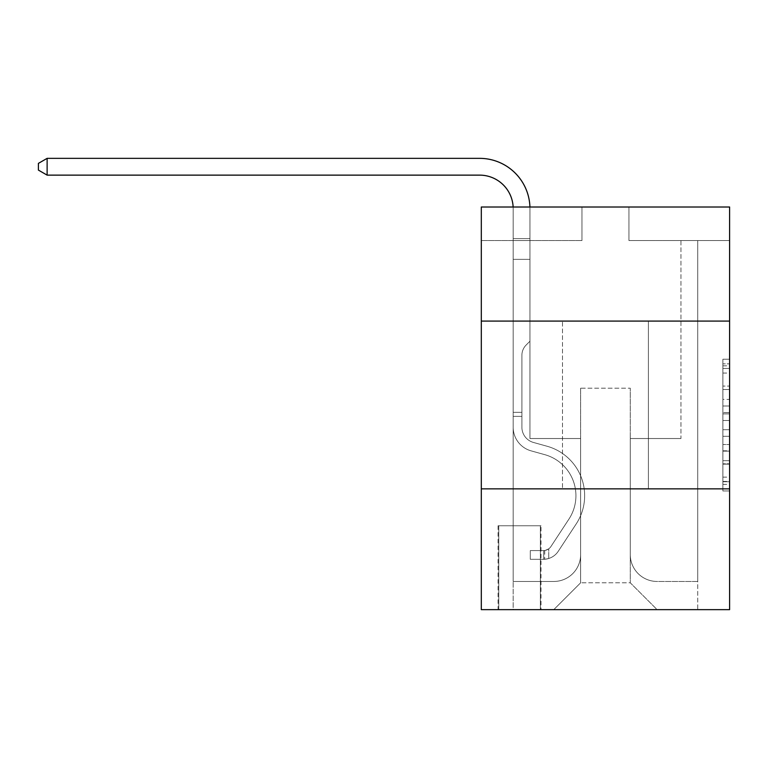<?xml version="1.0" encoding="UTF-8"?>
<svg xmlns="http://www.w3.org/2000/svg" width="768" height="768" viewBox="0 0 768 768"><rect width="100%" height="100%" fill="white"/><g stroke="black" fill="none" stroke-linecap="round" stroke-linejoin="round"><path stroke-width="0.58" stroke-dasharray="3.84 2.88" d="M722.89 399.418L722.89 420.49L729.6 420.49L729.6 484.387L729.6 365.818L729.6 420.49L722.89 420.49L722.89 363.84L722.89 490.973L722.89 359.232L722.89 481.747L729.6 481.747L722.89 481.747L729.6 481.747L722.89 481.747L722.89 460.675L722.89 490.973L729.6 490.973L729.6 359.232L729.6 481.421L729.6 429.715L722.89 429.715L729.6 429.715L729.6 460.675L729.6 368.458L722.89 368.458L729.6 368.458L729.6 490.973L729.6 365.818L729.6 490.973L722.89 490.973L722.89 359.232L729.6 359.232L729.6 365.818L729.6 359.232L729.6 365.818L729.6 359.232L729.6 363.84L729.6 359.232L722.89 359.232L722.89 368.458L729.6 368.458L722.89 368.458L722.89 399.418L729.6 399.418M648.403 321.091L648.403 488.851L562.502 488.851L648.403 488.851L562.502 488.851L648.403 488.851L648.403 321.091L562.502 321.091L562.502 488.851L562.502 321.091L648.403 321.091M541.027 525.763L498.077 525.763L541.027 525.763L541.027 609.648L498.077 609.648L541.027 609.648M498.077 525.763L498.077 609.648M729.6 412.589L729.6 406.003L729.6 412.589L722.89 412.589L722.89 386.074L722.89 464.131L722.89 444.538L729.6 444.538L722.89 444.538L722.89 490.973L729.6 490.973L722.89 490.973L729.6 490.973L722.89 490.973L722.89 359.232L729.6 359.232L722.89 359.232L729.6 359.232L722.89 359.232L722.89 412.589L729.6 412.589M729.6 488.851L729.6 609.648L481.306 609.648L481.306 488.851L729.6 488.851L729.6 207.005L628.944 207.005L729.6 207.005L729.6 240.557L729.6 207.005L481.306 207.005L581.962 207.005L481.306 207.005L481.306 240.557L581.962 240.557L481.306 240.557L481.306 207.005L481.306 321.091L729.6 321.091L481.306 321.091L481.306 488.851L729.6 488.851L481.306 488.851M729.6 240.557L628.944 240.557L729.6 240.557M680.947 240.557L697.728 240.557L680.947 240.557L697.728 240.557L680.947 240.557L697.728 240.557L680.947 240.557L697.728 240.557L680.947 240.557L697.728 240.557L680.947 240.557L697.728 240.557L680.947 240.557L697.728 240.557L680.947 240.557L697.728 240.557L680.947 240.557L697.728 240.557L680.947 240.557L680.947 438.528L630.278 438.528L630.278 582.806L580.627 582.806L630.278 582.806L657.12 609.648L697.728 609.648L697.728 240.557L697.728 609.648L553.776 609.648L657.12 609.648L630.278 582.806L657.12 609.648L630.278 582.806L630.278 388.195L630.278 554.621A26.842 26.842 0 0 0 657.12 581.462L697.728 581.462L697.728 240.557L697.728 581.462L697.728 240.557L697.728 581.462L697.728 240.557L697.728 581.462L697.728 240.557L697.728 581.462L697.728 240.557L697.728 581.462L697.728 240.557L697.728 581.462L697.728 240.557L697.728 581.462L657.12 581.462A26.842 26.842 0 0 1 630.278 554.621A26.842 26.842 0 0 0 657.12 581.462A26.842 26.842 0 0 1 630.278 554.621A26.842 26.842 0 0 0 657.12 581.462A26.842 26.842 0 0 1 630.278 554.621A26.842 26.842 0 0 0 657.12 581.462A26.842 26.842 0 0 1 630.278 554.621A26.842 26.842 0 0 0 657.12 581.462A26.842 26.842 0 0 1 630.278 554.621A26.842 26.842 0 0 0 657.12 581.462A26.842 26.842 0 0 1 630.278 554.621A26.842 26.842 0 0 0 657.12 581.462A26.842 26.842 0 0 1 630.278 554.621A26.842 26.842 0 0 0 657.12 581.462A26.842 26.842 0 0 1 630.278 554.621L630.278 438.528L630.278 554.621L630.278 438.528L630.278 554.621L630.278 438.528L630.278 554.621L630.278 438.528L630.278 554.621L630.278 438.528L630.278 554.621L630.278 438.528L630.278 554.621L630.278 438.528L630.278 554.621L630.278 438.528L680.947 438.528L630.278 438.528L680.947 438.528L630.278 438.528L680.947 438.528L630.278 438.528L680.947 438.528L630.278 438.528L680.947 438.528L630.278 438.528L680.947 438.528L630.278 438.528L680.947 438.528L630.278 438.528L680.947 438.528L630.278 438.528L680.947 438.528L680.947 240.557M513.178 240.557L529.958 240.557L513.178 240.557L529.958 240.557L513.178 240.557L529.958 240.557L513.178 240.557L529.958 240.557L513.178 240.557L529.958 240.557L513.178 240.557L529.958 240.557L513.178 240.557L529.958 240.557L513.178 240.557L529.958 240.557L513.178 240.557L529.958 240.557L513.178 240.557L513.178 609.648L553.776 609.648L580.627 582.806L580.627 438.528L529.958 438.528L529.958 240.557L529.958 438.528L529.958 240.557L529.958 438.528L529.958 240.557L529.958 438.528L529.958 240.557L529.958 438.528L529.958 240.557L529.958 438.528L529.958 240.557L529.958 438.528L529.958 240.557L529.958 438.528L529.958 240.557L529.958 438.528L529.958 240.557L529.958 438.528L580.627 438.528L529.958 438.528L580.627 438.528L529.958 438.528L580.627 438.528L529.958 438.528L580.627 438.528L529.958 438.528L580.627 438.528L529.958 438.528L580.627 438.528L529.958 438.528L580.627 438.528L529.958 438.528L580.627 438.528L529.958 438.528L580.627 438.528L580.627 582.806L553.776 609.648L580.627 582.806L553.776 609.648L513.178 609.648L513.178 240.557L513.178 581.462L553.776 581.462A26.842 26.842 0 0 0 580.627 554.621L580.627 438.528L580.627 554.621A26.842 26.842 0 0 1 553.776 581.462A26.842 26.842 0 0 0 580.627 554.621A26.842 26.842 0 0 1 553.776 581.462A26.842 26.842 0 0 0 580.627 554.621A26.842 26.842 0 0 1 553.776 581.462A26.842 26.842 0 0 0 580.627 554.621A26.842 26.842 0 0 1 553.776 581.462A26.842 26.842 0 0 0 580.627 554.621A26.842 26.842 0 0 1 553.776 581.462A26.842 26.842 0 0 0 580.627 554.621A26.842 26.842 0 0 1 553.776 581.462A26.842 26.842 0 0 0 580.627 554.621A26.842 26.842 0 0 1 553.776 581.462A26.842 26.842 0 0 0 580.627 554.621A26.842 26.842 0 0 1 553.776 581.462L513.178 581.462L553.776 581.462L513.178 581.462L553.776 581.462L513.178 581.462L553.776 581.462L513.178 581.462L553.776 581.462L513.178 581.462L553.776 581.462L513.178 581.462L553.776 581.462L513.178 581.462L553.776 581.462L513.178 581.462L513.178 240.557M498.749 609.648L540.355 609.648L498.749 609.648L498.749 525.763L540.355 525.763L540.355 609.648L540.355 525.763L498.749 525.763L498.749 609.648M580.627 388.195L580.627 582.806L580.627 388.195L630.278 388.195L580.627 388.195M628.944 240.557L628.944 207.005L628.944 240.557M581.962 240.557L581.962 207.005L581.962 240.557M729.6 321.091L481.306 321.091M722.89 420.49L729.6 420.49L722.89 420.49M722.89 363.84L722.89 359.232L722.89 363.84L729.6 363.84L722.89 363.84M722.89 463.805L722.89 436.301L722.89 463.805L729.6 463.805L722.89 463.805M722.89 436.301L722.89 429.715L729.6 429.715L722.89 429.715L722.89 436.301L729.6 436.301L722.89 436.301M722.89 386.074L722.89 368.458L722.89 386.074L729.6 386.074L722.89 386.074M722.89 359.232L729.6 359.232L722.89 359.232L722.89 365.818L722.89 359.232L729.6 359.232M722.89 490.973L729.6 490.973L722.89 490.973L722.89 484.387L722.89 490.973M47.126 175.133L38.4 170.093L38.4 163.382L47.126 158.352L38.4 163.382L47.126 158.352L479.626 158.352A50.333 50.333 0 0 1 529.958 208.685L529.958 341.222L526.176 345.005A14.582 14.582 0 0 0 521.904 355.315L521.904 427.258L521.904 355.315A14.582 14.582 0 0 1 526.176 345.005L529.958 341.222L529.958 238.589L529.958 341.222L526.176 345.005A14.582 14.582 0 0 0 521.904 355.315L521.904 427.258L521.904 355.315A14.582 14.582 0 0 1 526.176 345.005L529.958 341.222L529.958 238.589L529.958 341.222L526.176 345.005A14.582 14.582 0 0 0 521.904 355.315L521.904 427.258L521.904 355.315A14.582 14.582 0 0 1 526.176 345.005L529.958 341.222L529.958 259.354L529.958 341.222L526.176 345.005A14.582 14.582 0 0 0 521.904 355.315L521.904 427.258L521.904 355.315A14.582 14.582 0 0 1 526.176 345.005L529.958 341.222L529.958 259.354L529.958 341.222L526.176 345.005A14.582 14.582 0 0 0 521.904 355.315L521.904 427.258A15.773 15.773 0 0 0 533.443 442.454A15.773 15.773 0 0 1 521.904 427.258A15.773 15.773 0 0 0 533.443 442.454A15.773 15.773 0 0 1 521.904 427.258L521.904 355.315A14.582 14.582 0 0 1 526.176 345.005L529.958 341.222L529.958 259.354L529.958 341.222L526.176 345.005L529.958 341.222L529.958 259.354L529.958 341.222L529.958 259.354L513.178 259.354L513.178 427.258L513.178 259.354L513.178 427.258L513.178 259.354L513.178 427.258L513.178 412.349L521.904 412.349L513.178 412.349L513.178 427.258A24.49 24.49 0 0 0 531.101 450.854A24.49 24.49 0 0 1 513.178 427.258A24.49 24.49 0 0 0 531.101 450.854A24.49 24.49 0 0 1 513.178 427.258L513.178 412.349L513.178 427.258A24.49 24.49 0 0 0 531.101 450.854A24.49 24.49 0 0 1 513.178 427.258L513.178 412.349L521.904 412.349L513.178 412.349L513.178 427.258A24.49 24.49 0 0 0 531.101 450.854A24.49 24.49 0 0 1 513.178 427.258A24.49 24.49 0 0 0 531.101 450.854A24.49 24.49 0 0 1 513.178 427.258L513.178 412.349L513.178 427.258A24.49 24.49 0 0 0 531.101 450.854A24.49 24.49 0 0 1 513.178 427.258L513.178 412.349L521.904 412.349L513.178 412.349L513.178 427.258A24.49 24.49 0 0 0 531.101 450.854A24.49 24.49 0 0 1 513.178 427.258A24.49 24.49 0 0 0 531.101 450.854A24.49 24.49 0 0 1 513.178 427.258L513.178 412.349L513.178 427.258A24.49 24.49 0 0 0 531.101 450.854A24.49 24.49 0 0 1 513.178 427.258A24.49 24.49 0 0 0 531.101 450.854L544.752 454.656L531.101 450.854A24.49 24.49 0 0 1 513.178 427.258L513.178 412.349L521.904 412.349L521.904 427.258A15.773 15.773 0 0 0 533.443 442.454A15.773 15.773 0 0 1 521.904 427.258L521.904 412.349L521.904 427.258A15.773 15.773 0 0 0 533.443 442.454A15.773 15.773 0 0 1 521.904 427.258A15.773 15.773 0 0 0 533.443 442.454A15.773 15.773 0 0 1 521.904 427.258L521.904 412.349L521.904 427.258A15.773 15.773 0 0 0 533.443 442.454A15.773 15.773 0 0 1 521.904 427.258L521.904 412.349L521.904 427.258A15.773 15.773 0 0 0 533.443 442.454A15.773 15.773 0 0 1 521.904 427.258A15.773 15.773 0 0 0 533.443 442.454A15.773 15.773 0 0 1 521.904 427.258L521.904 412.349L521.904 427.258A15.773 15.773 0 0 0 533.443 442.454A15.773 15.773 0 0 1 521.904 427.258A15.773 15.773 0 0 0 533.443 442.454L547.094 446.256L533.443 442.454A15.773 15.773 0 0 1 521.904 427.258L521.904 412.349L521.904 427.258A15.773 15.773 0 0 0 533.443 442.454L547.094 446.256L533.443 442.454A15.773 15.773 0 0 1 521.904 427.258A15.773 15.773 0 0 0 533.443 442.454L547.094 446.256L533.443 442.454A15.773 15.773 0 0 1 521.904 427.258A15.773 15.773 0 0 0 533.443 442.454L547.094 446.256L533.443 442.454A15.773 15.773 0 0 1 521.904 427.258L521.904 412.349L521.904 427.258A15.773 15.773 0 0 0 533.443 442.454L547.094 446.256L533.443 442.454A15.773 15.773 0 0 1 521.904 427.258A15.773 15.773 0 0 0 533.443 442.454L547.094 446.256A51.341 51.341 0 0 1 576.24 523.872A51.341 51.341 0 0 0 547.094 446.256L533.443 442.454A15.773 15.773 0 0 1 521.904 427.258A15.773 15.773 0 0 0 533.443 442.454L547.094 446.256A51.341 51.341 0 0 1 576.24 523.872A51.341 51.341 0 0 0 547.094 446.256A51.341 51.341 0 0 1 576.24 523.872A51.341 51.341 0 0 0 547.094 446.256L533.443 442.454L547.094 446.256A51.341 51.341 0 0 1 576.24 523.872A51.341 51.341 0 0 0 547.094 446.256L533.443 442.454L547.094 446.256A51.341 51.341 0 0 1 576.24 523.872A51.341 51.341 0 0 0 547.094 446.256A51.341 51.341 0 0 1 576.24 523.872A51.341 51.341 0 0 0 547.094 446.256L533.443 442.454A15.773 15.773 0 0 1 521.904 427.258L521.904 412.349L521.904 427.258A15.773 15.773 0 0 0 533.443 442.454L547.094 446.256A51.341 51.341 0 0 1 576.24 523.872A51.341 51.341 0 0 0 547.094 446.256L533.443 442.454L547.094 446.256A51.341 51.341 0 0 1 576.24 523.872A51.341 51.341 0 0 0 547.094 446.256A51.341 51.341 0 0 1 576.24 523.872A51.341 51.341 0 0 0 547.094 446.256L533.443 442.454L547.094 446.256A51.341 51.341 0 0 1 576.24 523.872L558.25 551.29L576.24 523.872A51.341 51.341 0 0 0 547.094 446.256A51.341 51.341 0 0 1 576.24 523.872L558.25 551.29L576.24 523.872A51.341 51.341 0 0 0 547.094 446.256A51.341 51.341 0 0 1 576.24 523.872L558.25 551.29L576.24 523.872A51.341 51.341 0 0 0 547.094 446.256L533.443 442.454A15.773 15.773 0 0 1 521.904 427.258A15.773 15.773 0 0 0 533.443 442.454L547.094 446.256A51.341 51.341 0 0 1 576.24 523.872L558.25 551.29L576.24 523.872A51.341 51.341 0 0 0 547.094 446.256A51.341 51.341 0 0 1 576.24 523.872L558.25 551.29L576.24 523.872A51.341 51.341 0 0 0 547.094 446.256A51.341 51.341 0 0 1 576.24 523.872L558.25 551.29A17.779 17.779 0 0 1 548.746 558.49C543.581 559.584 543.581 559.584 548.746 558.49C543.581 559.584 543.581 559.584 548.746 558.49A17.779 17.779 0 0 0 558.25 551.29L576.24 523.872L558.25 551.29A17.779 17.779 0 0 1 543.715 559.315A17.779 17.779 0 0 0 558.25 551.29A17.779 17.779 0 0 1 548.746 558.49C543.581 559.584 543.581 559.584 548.746 558.49C543.581 559.584 543.581 559.584 548.746 558.49A17.779 17.779 0 0 0 558.25 551.29L576.24 523.872A51.341 51.341 0 0 0 547.094 446.256L533.443 442.454L547.094 446.256A51.341 51.341 0 0 1 576.24 523.872L558.25 551.29A17.779 17.779 0 0 1 543.715 559.315A17.779 17.779 0 0 0 558.25 551.29A17.779 17.779 0 0 1 548.746 558.49C543.581 559.584 543.581 559.584 548.746 558.49C543.581 559.584 543.581 559.584 548.746 558.49A17.779 17.779 0 0 0 558.25 551.29L576.24 523.872L558.25 551.29A17.779 17.779 0 0 1 543.715 559.315A17.779 17.779 0 0 0 558.25 551.29A17.779 17.779 0 0 1 548.746 558.49C543.581 559.584 543.581 559.584 548.746 558.49C543.581 559.584 543.581 559.584 548.746 558.49A17.779 17.779 0 0 0 558.25 551.29L576.24 523.872L558.25 551.29A17.779 17.779 0 0 1 543.715 559.315A17.779 17.779 0 0 0 558.25 551.29A17.779 17.779 0 0 1 548.746 558.49C543.581 559.584 543.581 559.584 548.746 558.49C543.581 559.584 543.581 559.584 548.746 558.49A17.779 17.779 0 0 0 558.25 551.29L576.24 523.872A51.341 51.341 0 0 0 547.094 446.256A51.341 51.341 0 0 1 576.24 523.872L558.25 551.29A17.779 17.779 0 0 1 543.715 559.315A17.779 17.779 0 0 0 558.25 551.29A17.779 17.779 0 0 1 548.746 558.49C543.581 559.584 543.581 559.584 548.746 558.49C543.581 559.584 543.581 559.584 548.746 558.49A17.779 17.779 0 0 0 558.25 551.29L576.24 523.872L558.25 551.29A17.779 17.779 0 0 1 543.715 559.315A17.779 17.779 0 0 0 558.25 551.29A17.779 17.779 0 0 1 548.746 558.49C543.581 559.584 543.581 559.584 548.746 558.49C543.581 559.584 543.581 559.584 548.746 558.49A17.779 17.779 0 0 0 558.25 551.29L576.24 523.872L558.25 551.29A17.779 17.779 0 0 1 543.715 559.315A17.779 17.779 0 0 0 558.25 551.29A17.779 17.779 0 0 1 548.746 558.49C543.581 559.584 543.581 559.584 548.746 558.49C543.581 559.584 543.581 559.584 548.746 558.49A17.779 17.779 0 0 0 558.25 551.29L576.24 523.872A51.341 51.341 0 0 0 547.094 446.256A51.341 51.341 0 0 1 576.24 523.872L558.25 551.29A17.779 17.779 0 0 1 543.715 559.315A17.779 17.779 0 0 0 558.25 551.29A17.779 17.779 0 0 1 548.746 558.49C543.581 559.584 543.581 559.584 548.746 558.49C543.581 559.584 543.581 559.584 548.746 558.49A17.779 17.779 0 0 0 558.25 551.29L576.24 523.872L558.25 551.29A17.779 17.779 0 0 1 543.715 559.315L530.294 559.315L543.715 559.315A17.779 17.779 0 0 0 558.25 551.29L576.24 523.872A51.341 51.341 0 0 0 547.094 446.256L533.443 442.454A15.773 15.773 0 0 1 521.904 427.258L521.904 412.349L521.904 416.381L521.904 412.349L513.178 412.349L513.178 427.258A24.49 24.49 0 0 0 531.101 450.854L544.752 454.656L531.101 450.854A24.49 24.49 0 0 1 513.178 427.258A24.49 24.49 0 0 0 531.101 450.854L544.752 454.656L531.101 450.854A24.49 24.49 0 0 1 513.178 427.258A24.49 24.49 0 0 0 531.101 450.854L544.752 454.656L531.101 450.854A24.49 24.49 0 0 1 513.178 427.258L513.178 416.381L513.178 427.258A24.49 24.49 0 0 0 531.101 450.854L544.752 454.656L531.101 450.854A24.49 24.49 0 0 1 513.178 427.258A24.49 24.49 0 0 0 531.101 450.854L544.752 454.656A42.614 42.614 0 0 1 568.944 519.082A42.614 42.614 0 0 0 544.752 454.656A42.614 42.614 0 0 1 568.944 519.082A42.614 42.614 0 0 0 544.752 454.656L531.101 450.854A24.49 24.49 0 0 1 513.178 427.258A24.49 24.49 0 0 0 531.101 450.854L544.752 454.656A42.614 42.614 0 0 1 568.944 519.082A42.614 42.614 0 0 0 544.752 454.656L531.101 450.854L544.752 454.656A42.614 42.614 0 0 1 568.944 519.082A42.614 42.614 0 0 0 544.752 454.656A42.614 42.614 0 0 1 568.944 519.082A42.614 42.614 0 0 0 544.752 454.656L531.101 450.854L544.752 454.656A42.614 42.614 0 0 1 568.944 519.082A42.614 42.614 0 0 0 544.752 454.656L531.101 450.854A24.49 24.49 0 0 1 513.178 427.258A24.49 24.49 0 0 0 531.101 450.854L544.752 454.656A42.614 42.614 0 0 1 568.944 519.082A42.614 42.614 0 0 0 544.752 454.656A42.614 42.614 0 0 1 568.944 519.082A42.614 42.614 0 0 0 544.752 454.656L531.101 450.854L544.752 454.656A42.614 42.614 0 0 1 568.944 519.082A42.614 42.614 0 0 0 544.752 454.656A42.614 42.614 0 0 1 568.944 519.082L550.954 546.499L568.944 519.082A42.614 42.614 0 0 0 544.752 454.656L531.101 450.854L544.752 454.656A42.614 42.614 0 0 1 568.944 519.082L550.954 546.499L568.944 519.082A42.614 42.614 0 0 0 544.752 454.656A42.614 42.614 0 0 1 568.944 519.082L550.954 546.499L568.944 519.082A42.614 42.614 0 0 0 544.752 454.656A42.614 42.614 0 0 1 568.944 519.082L550.954 546.499L568.944 519.082A42.614 42.614 0 0 0 544.752 454.656L531.101 450.854A24.49 24.49 0 0 1 513.178 427.258A24.49 24.49 0 0 0 531.101 450.854L544.752 454.656A42.614 42.614 0 0 1 568.944 519.082L550.954 546.499L568.944 519.082A42.614 42.614 0 0 0 544.752 454.656A42.614 42.614 0 0 1 568.944 519.082L550.954 546.499A9.062 9.062 0 0 1 548.746 548.832C543.667 551.165 543.667 551.165 548.746 548.832C543.667 551.165 543.667 551.165 548.746 548.832A9.062 9.062 0 0 0 550.954 546.499L568.944 519.082L550.954 546.499A9.062 9.062 0 0 1 543.715 550.589A9.062 9.062 0 0 0 550.954 546.499A9.062 9.062 0 0 1 548.746 548.832C543.667 551.165 543.667 551.165 548.746 548.832C543.667 551.165 543.667 551.165 548.746 548.832A9.062 9.062 0 0 0 550.954 546.499L568.944 519.082A42.614 42.614 0 0 0 544.752 454.656A42.614 42.614 0 0 1 568.944 519.082L550.954 546.499A9.062 9.062 0 0 1 543.715 550.589A9.062 9.062 0 0 0 550.954 546.499A9.062 9.062 0 0 1 548.746 548.832C543.667 551.165 543.667 551.165 548.746 548.832C543.667 551.165 543.667 551.165 548.746 548.832A9.062 9.062 0 0 0 550.954 546.499L568.944 519.082L550.954 546.499A9.062 9.062 0 0 1 543.715 550.589A9.062 9.062 0 0 0 550.954 546.499A9.062 9.062 0 0 1 548.746 548.832C543.667 551.165 543.667 551.165 548.746 548.832C543.667 551.165 543.667 551.165 548.746 548.832A9.062 9.062 0 0 0 550.954 546.499L568.944 519.082L550.954 546.499A9.062 9.062 0 0 1 543.715 550.589A9.062 9.062 0 0 0 550.954 546.499A9.062 9.062 0 0 1 548.746 548.832C543.667 551.165 543.667 551.165 548.746 548.832C543.667 551.165 543.667 551.165 548.746 548.832A9.062 9.062 0 0 0 550.954 546.499L568.944 519.082A42.614 42.614 0 0 0 544.752 454.656L531.101 450.854L544.752 454.656A42.614 42.614 0 0 1 568.944 519.082L550.954 546.499A9.062 9.062 0 0 1 543.715 550.589A9.062 9.062 0 0 0 550.954 546.499A9.062 9.062 0 0 1 548.746 548.832C543.667 551.165 543.667 551.165 548.746 548.832C543.667 551.165 543.667 551.165 548.746 548.832A9.062 9.062 0 0 0 550.954 546.499L568.944 519.082L550.954 546.499A9.062 9.062 0 0 1 543.715 550.589A9.062 9.062 0 0 0 550.954 546.499A9.062 9.062 0 0 1 548.746 548.832C543.667 551.165 543.667 551.165 548.746 548.832C543.667 551.165 543.667 551.165 548.746 548.832A9.062 9.062 0 0 0 550.954 546.499L568.944 519.082L550.954 546.499A9.062 9.062 0 0 1 543.715 550.589A9.062 9.062 0 0 0 550.954 546.499A9.062 9.062 0 0 1 548.746 548.832C543.667 551.165 543.667 551.165 548.746 548.832C543.667 551.165 543.667 551.165 548.746 548.832A9.062 9.062 0 0 0 550.954 546.499L568.944 519.082A42.614 42.614 0 0 0 544.752 454.656A42.614 42.614 0 0 1 568.944 519.082L550.954 546.499A9.062 9.062 0 0 1 543.715 550.589A9.062 9.062 0 0 0 550.954 546.499A9.062 9.062 0 0 1 548.746 548.832A9.062 9.062 0 0 0 550.954 546.499L568.944 519.082L550.954 546.499A9.062 9.062 0 0 1 543.715 550.589L530.294 550.589L530.294 559.315L530.294 550.589L543.715 550.589L543.715 559.315L530.294 559.315L543.715 559.315L543.715 550.589L530.294 550.589L530.294 559.315L530.294 550.589L543.715 550.589L543.715 559.315L530.294 559.315L543.715 559.315L543.715 550.589L530.294 550.589L530.294 559.315L530.294 550.589L543.715 550.589L543.715 559.315L530.294 559.315L543.715 559.315L543.715 550.589L530.294 550.589L530.294 559.315L530.294 550.589L543.715 550.589L543.715 559.315L530.294 559.315L543.715 559.315L543.715 550.589L530.294 550.589L530.294 559.315L530.294 550.589L543.715 550.589L543.715 559.315L530.294 559.315L543.715 559.315L543.715 550.589L530.294 550.589L530.294 559.315L530.294 550.589L543.715 550.589L543.715 559.315L530.294 559.315L543.715 559.315L543.715 550.589L530.294 550.589L530.294 559.315L530.294 550.589L543.715 550.589L543.715 559.315L530.294 559.315L543.715 559.315L543.715 550.589L530.294 550.589L530.294 559.315L530.294 550.589L543.715 550.589L543.715 559.315L530.294 559.315L543.715 559.315L543.715 550.589L530.294 550.589L543.715 550.589L543.715 559.315L543.715 550.589A9.062 9.062 0 0 0 550.954 546.499L568.944 519.082A42.614 42.614 0 0 0 544.752 454.656L531.101 450.854A24.49 24.49 0 0 1 513.178 427.258L513.178 208.685A33.552 33.552 0 0 0 479.626 175.133L47.126 175.133L47.126 158.352L479.626 158.352A50.333 50.333 0 0 1 529.958 208.685L529.958 259.354L513.178 259.354L513.178 208.685A33.552 33.552 0 0 0 513.139 207.005A33.552 33.552 0 0 1 513.178 208.685A33.552 33.552 0 0 0 479.626 175.133L47.126 175.133L38.4 170.093L38.4 163.382L38.4 170.093L47.126 175.133L47.126 158.352L47.126 175.133L38.4 170.093L38.4 163.382L47.126 158.352L38.4 163.382L38.4 170.093L47.126 175.133L47.126 158.352L479.626 158.352A50.333 50.333 0 0 1 529.958 208.685L529.958 238.589L513.178 238.589L513.178 259.354L513.178 238.589L529.958 238.589L529.958 341.222L526.176 345.005A14.582 14.582 0 0 0 521.904 355.315A14.582 14.582 0 0 1 526.176 345.005L529.958 341.222L529.958 259.354L513.178 259.354L513.178 208.685A33.552 33.552 0 0 0 479.626 175.133L47.126 175.133L38.4 170.093L38.4 163.382L47.126 158.352L47.126 175.133L47.126 158.352L38.4 163.382L38.4 170.093L47.126 175.133L38.4 170.093L38.4 163.382L47.126 158.352L479.626 158.352A50.333 50.333 0 0 1 529.958 208.685L529.958 238.589L513.178 238.589L513.178 208.685A33.552 33.552 0 0 0 513.139 207.005A33.552 33.552 0 0 1 513.178 208.685A33.552 33.552 0 0 0 479.626 175.133L47.126 175.133L47.126 158.352L47.126 175.133L38.4 170.093L47.126 175.133L47.126 158.352L38.4 163.382L38.4 170.093L38.4 163.382L47.126 158.352L479.626 158.352A50.333 50.333 0 0 1 529.958 208.685L529.958 259.354L529.958 238.589L513.178 238.589L513.178 259.354L513.178 238.589L529.958 238.589L529.958 259.354L513.178 259.354L513.178 208.685A33.552 33.552 0 0 0 479.626 175.133L47.126 175.133L38.4 170.093L47.126 175.133L47.126 158.352L47.126 175.133L38.4 170.093L38.4 163.382L38.4 170.093L47.126 175.133L47.126 158.352L38.4 163.382L47.126 158.352L479.626 158.352A50.333 50.333 0 0 1 529.958 208.685L529.958 238.589L513.178 238.589L513.178 208.685A33.552 33.552 0 0 0 513.139 207.005A33.552 33.552 0 0 1 513.178 208.685A33.552 33.552 0 0 0 479.626 175.133L47.126 175.133L38.4 170.093L38.4 163.382L38.4 170.093L47.126 175.133L47.126 158.352L47.126 175.133L479.626 175.133L47.126 175.133L479.626 175.133L47.126 175.133L479.626 175.133L47.126 175.133L47.126 158.352L38.4 163.382L47.126 158.352L479.626 158.352A50.333 50.333 0 0 1 529.958 208.685L529.958 341.222L526.176 345.005A14.582 14.582 0 0 0 521.904 355.315A14.582 14.582 0 0 1 526.176 345.005L529.958 341.222L529.958 259.354L513.178 259.354L513.178 238.589L513.178 259.354L513.178 238.589L529.958 238.589L513.178 238.589L513.178 208.685A33.552 33.552 0 0 0 479.626 175.133L47.126 175.133L479.626 175.133L47.126 175.133L47.126 158.352L38.4 163.382L38.4 170.093L38.4 163.382L47.126 158.352L479.626 158.352A50.333 50.333 0 0 1 529.958 208.685L529.958 259.354L529.958 238.589L513.178 238.589L513.178 208.685A33.552 33.552 0 0 0 513.139 207.005A33.552 33.552 0 0 1 513.178 208.685A33.552 33.552 0 0 0 479.626 175.133L47.126 175.133L47.126 158.352L38.4 163.382L38.4 170.093L47.126 175.133L479.626 175.133A33.552 33.552 0 0 1 513.178 208.685A33.552 33.552 0 0 0 513.139 207.005M529.958 259.354L513.178 259.354L513.178 238.589L513.178 427.258L513.178 259.354L529.958 259.354L513.178 259.354L513.178 427.258L513.178 259.354L529.958 259.354L513.178 259.354L513.178 238.589L529.958 238.589L513.178 238.589L513.178 208.685L513.178 238.589L529.958 238.589L513.178 238.589L513.178 208.685L513.178 427.258L513.178 259.354L529.958 259.354L529.958 238.589L513.178 238.589L529.958 238.589L529.958 208.685L529.958 259.354L513.178 259.354L513.178 427.258L513.178 259.354L529.958 259.354L513.178 259.354L513.178 208.685L513.178 238.589L529.958 238.589L529.958 208.685L529.958 259.354L513.178 259.354L513.178 427.258L513.178 259.354L529.958 259.354L529.958 208.685L529.958 238.589L513.178 238.589L513.178 208.685L513.178 427.258L513.178 259.354L529.958 259.354L513.178 259.354L513.178 208.685L513.178 238.589L529.958 238.589L529.958 208.685L529.958 259.354M47.126 158.352L479.626 158.352A50.333 50.333 0 0 1 529.958 208.685A50.333 50.333 0 0 0 479.626 158.352A50.333 50.333 0 0 1 529.958 208.685A50.333 50.333 0 0 0 479.626 158.352A50.333 50.333 0 0 1 529.958 208.685A50.333 50.333 0 0 0 479.626 158.352A50.333 50.333 0 0 1 529.958 208.685A50.333 50.333 0 0 0 479.626 158.352A50.333 50.333 0 0 1 529.958 208.685A50.333 50.333 0 0 0 529.93 207.005M521.904 427.258L521.904 355.315A14.582 14.582 0 0 1 526.176 345.005A14.582 14.582 0 0 0 521.904 355.315A14.582 14.582 0 0 1 526.176 345.005A14.582 14.582 0 0 0 521.904 355.315L521.904 427.258M513.178 416.381L513.178 412.349L513.178 416.381L521.904 416.381L513.178 416.381M521.904 412.349L513.178 412.349M529.958 341.222L526.176 345.005L529.958 341.222M548.746 548.832C543.667 551.165 543.667 551.165 548.746 548.832C543.667 551.165 543.667 551.165 548.746 548.832L548.746 558.49L548.746 548.832M530.294 559.315L530.294 550.589L530.294 559.315M722.89 460.675L729.6 460.675L722.89 460.675M722.89 450.797L729.6 450.797M722.89 389.53L729.6 389.53L722.89 389.53M722.89 365.818L729.6 365.818M722.89 484.387L729.6 484.387M722.89 477.139L729.6 477.139M722.89 373.066L729.6 373.066M722.89 413.904L729.6 413.904L722.89 413.904M722.89 451.123L729.6 451.123L722.89 451.123M722.89 464.131L729.6 464.131L722.89 464.131M722.89 406.003L729.6 406.003L722.89 406.003M722.89 481.421L729.6 481.421M722.89 481.747L729.6 481.747M722.89 368.458L729.6 368.458M544.723 550.493L544.723 559.267"/><path stroke-width="1.15" d="M729.6 321.091L729.6 207.005L481.306 207.005L481.306 321.091L729.6 321.091L729.6 609.648L481.306 609.648L481.306 321.091M729.6 488.851L481.306 488.851M513.139 207.005A33.552 33.552 0 0 0 479.626 175.133A33.552 33.552 0 0 1 513.139 207.005A33.552 33.552 0 0 0 479.626 175.133A33.552 33.552 0 0 1 513.139 207.005A33.552 33.552 0 0 0 479.626 175.133A33.552 33.552 0 0 1 513.139 207.005A33.552 33.552 0 0 0 479.626 175.133A33.552 33.552 0 0 1 513.139 207.005A33.552 33.552 0 0 0 479.626 175.133L47.126 175.133L38.4 170.093L38.4 163.382L47.126 158.352L479.626 158.352A50.333 50.333 0 0 1 529.93 207.005M47.126 158.352L479.626 158.352L47.126 158.352L479.626 158.352L47.126 158.352L479.626 158.352L47.126 158.352L479.626 158.352L47.126 158.352L47.126 175.133"/></g></svg>
